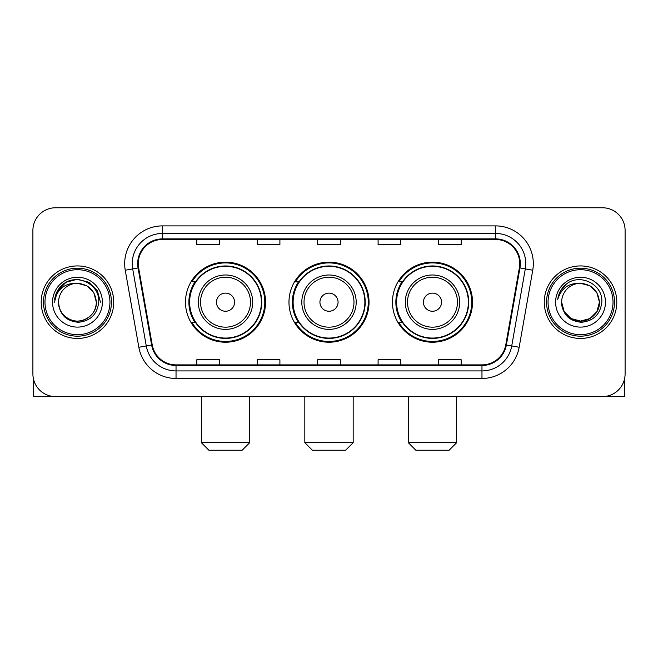 <?xml version="1.0" encoding="UTF-8"?>
<svg xmlns="http://www.w3.org/2000/svg" width="658" height="658" viewBox="0 0 658 658"><rect width="100%" height="100%" fill="white"/><g stroke="black" fill="none" stroke-linecap="round" stroke-linejoin="round"><path stroke-width="0.99" d="M392.448 302.186A40.031 40.031 0 0 0 432.487 342.218A40.031 40.031 0 0 0 472.518 302.186A40.031 40.031 0 0 0 432.487 262.147A40.031 40.031 0 0 0 392.448 302.186M288.969 302.186A40.031 40.031 0 0 0 329 342.218A40.031 40.031 0 0 0 369.031 302.186A40.031 40.031 0 0 0 329 262.147A40.031 40.031 0 0 0 288.969 302.186M185.482 302.186A40.031 40.031 0 0 0 225.513 342.218A40.031 40.031 0 0 0 265.552 302.186A40.031 40.031 0 0 0 225.513 262.147A40.031 40.031 0 0 0 185.482 302.186M195.081 322.576A36.634 36.634 0 0 1 195.081 281.788M298.567 322.576A36.634 36.634 0 0 1 298.567 281.788M402.054 322.576A36.634 36.634 0 0 1 402.054 281.788M32.9 230.423L32.9 373.941A22.66 22.66 0 0 0 55.56 396.601L602.44 396.601A22.66 22.66 0 0 0 625.1 373.941L625.1 230.423A22.66 22.66 0 0 0 602.44 207.763L55.56 207.763A22.66 22.66 0 0 0 32.9 230.423L32.9 373.941M41.207 302.186A36.256 36.256 0 0 0 77.463 338.442A36.256 36.256 0 0 0 113.727 302.186A36.256 36.256 0 0 0 77.463 265.931A36.256 36.256 0 0 0 41.207 302.186A36.256 36.256 0 0 0 77.463 338.442A36.256 36.256 0 0 0 113.727 302.186A36.256 36.256 0 0 0 77.463 265.931A36.256 36.256 0 0 0 41.207 302.186M544.273 302.186A36.256 36.256 0 0 0 580.537 338.442A36.256 36.256 0 0 0 616.793 302.186A36.256 36.256 0 0 0 580.537 265.931A36.256 36.256 0 0 0 544.273 302.186A36.256 36.256 0 0 0 580.537 338.442A36.256 36.256 0 0 0 616.793 302.186A36.256 36.256 0 0 0 580.537 265.931A36.256 36.256 0 0 0 544.273 302.186M138.27 263.661A24.173 24.173 0 0 1 162.444 239.487L495.556 239.487A24.173 24.173 0 0 1 519.359 267.855L505.772 344.907A24.173 24.173 0 0 1 481.969 364.877L176.031 364.877A24.173 24.173 0 0 1 152.228 344.907L138.641 267.855A24.173 24.173 0 0 1 138.27 263.661M137.67 263.661A24.774 24.774 0 0 0 138.048 267.962L151.628 345.014A24.774 24.774 0 0 0 176.031 365.486L481.969 365.486A24.774 24.774 0 0 0 506.372 345.014L519.952 267.962A24.774 24.774 0 0 0 495.556 238.887L162.444 238.887A24.774 24.774 0 0 0 137.67 263.661M125.25 270.216A37.769 37.769 0 0 1 162.444 225.891L495.556 225.891A37.769 37.769 0 0 1 532.75 270.216L519.162 347.268A37.769 37.769 0 0 1 481.969 378.473L176.031 378.473A37.769 37.769 0 0 1 138.838 347.268L125.25 270.216L132.686 268.908A30.21 30.21 0 0 1 162.444 233.45L495.556 233.45A30.21 30.21 0 0 1 525.314 268.908L511.727 345.952A30.21 30.21 0 0 1 481.969 370.923L176.031 370.923A30.21 30.21 0 0 1 146.273 345.952L132.686 268.908A30.21 30.21 0 0 1 132.233 263.661M602.44 207.763L55.56 207.763M55.56 396.601L602.44 396.601M625.1 373.941L625.1 230.423M506.372 345.014L511.727 345.952L525.314 268.908L532.75 270.216M317.666 239.487L317.666 244.603L340.334 244.603L340.334 239.487M257.245 239.487L257.245 244.603L279.905 244.603L279.905 239.487M196.816 239.487L196.816 244.603L219.476 244.603L219.476 239.487M378.095 239.487L378.095 244.603L400.755 244.603L400.755 239.487M438.524 239.487L438.524 244.603L461.184 244.603L461.184 239.487M340.334 364.877L340.334 359.762L317.666 359.762L317.666 364.877M279.905 364.877L279.905 359.762L257.245 359.762L257.245 364.877M219.476 364.877L219.476 359.762L196.816 359.762L196.816 364.877M400.755 364.877L400.755 359.762L378.095 359.762L378.095 364.877M461.184 364.877L461.184 359.762L438.524 359.762L438.524 364.877M33.657 379.748L33.657 396.601L121.278 396.601M109.944 302.186A32.481 32.481 0 0 0 77.463 269.706A32.481 32.481 0 0 0 44.983 302.186A32.481 32.481 0 0 0 77.463 334.667A32.481 32.481 0 0 0 109.944 302.186M111.457 302.186A33.994 33.994 0 0 0 77.463 268.193A33.994 33.994 0 0 0 43.477 302.186A33.994 33.994 0 0 0 77.463 336.172A33.994 33.994 0 0 0 111.457 302.186M96.348 302.186C95.229 290.713 88.937 284.421 77.463 283.302L86.905 285.827L93.823 292.744L96.348 302.186L93.823 292.744L86.905 285.827L77.463 283.302L86.905 285.827L93.823 292.744L96.348 302.186L93.823 292.744L86.905 285.827L77.463 283.302L86.905 285.827L93.823 292.744L96.348 302.186L93.823 292.744L86.905 285.827L77.463 283.302L86.905 285.827L93.823 292.744L96.348 302.186C96.997 316.144 79.791 326.08 68.021 318.538C61.984 314.754 58.833 309.309 58.578 302.186C59.483 314.499 66.096 321.194 78.425 322.28C90.516 320.972 97.294 314.277 98.733 302.186C100.139 284.198 76.567 272.766 62.987 284.346C58.249 288.311 55.478 293.336 54.655 299.439C58.225 288.188 65.825 282.808 77.463 283.302L86.905 285.827L93.823 292.744L96.348 302.186C96.997 316.144 79.791 326.08 68.021 318.538C61.984 314.754 58.833 309.309 58.578 302.186C57.937 316.144 75.135 326.08 86.905 318.538C92.951 314.754 96.093 309.309 96.348 302.186C96.093 309.309 92.951 314.754 86.905 318.538C75.135 326.08 57.937 316.144 58.578 302.186C58.833 309.309 61.984 314.754 68.021 318.538C79.791 326.08 96.997 316.144 96.348 302.186C96.997 316.144 79.791 326.08 68.021 318.538C61.984 314.754 58.833 309.309 58.578 302.186C58.833 309.309 61.984 314.754 68.021 318.538C79.791 326.08 96.997 316.144 96.348 302.186C96.093 309.309 92.951 314.754 86.905 318.538C75.135 326.08 57.937 316.144 58.578 302.186C57.937 316.144 75.135 326.08 86.905 318.538C92.951 314.754 96.093 309.309 96.348 302.186C96.093 309.309 92.951 314.754 86.905 318.538C75.135 326.08 57.937 316.144 58.578 302.186C58.833 309.309 61.984 314.754 68.021 318.538C79.791 326.08 96.997 316.144 96.348 302.186C96.093 309.309 92.951 314.754 86.905 318.538C75.135 326.08 57.937 316.144 58.578 302.186C58.833 309.309 61.984 314.754 68.021 318.538C79.791 326.08 96.997 316.144 96.348 302.186C96.997 316.144 79.791 326.08 68.021 318.538C61.984 314.754 58.833 309.309 58.578 302.186A18.885 18.885 0 0 1 77.463 283.302L86.905 285.827L93.823 292.744L96.348 302.186C97.104 316.843 78.261 326.582 66.762 317.74M52.541 302.186A24.93 24.93 0 0 0 77.463 327.108A24.93 24.93 0 0 0 102.393 302.186A24.93 24.93 0 0 0 77.463 277.257A24.93 24.93 0 0 0 52.541 302.186M62.979 284.355L57.41 290.976M57.254 291.272L65.981 282.29L77.463 279.214L88.953 282.29L97.359 290.696L100.435 302.186L97.359 290.696L88.953 282.29L77.463 279.214L65.981 282.29L57.575 290.696L54.491 302.186M57.065 291.617L57.567 290.704L57.065 291.617M242.136 450.236L208.899 450.236L201.348 442.678L249.686 442.678L242.136 450.236M234.577 302.186A9.064 9.064 0 0 0 225.513 293.123A9.064 9.064 0 0 0 216.449 302.186A9.064 9.064 0 0 0 225.513 311.25A9.064 9.064 0 0 0 234.577 302.186M252.705 302.186A27.192 27.192 0 0 0 225.513 274.995A27.192 27.192 0 0 0 198.321 302.186A27.192 27.192 0 0 0 225.513 329.378A27.192 27.192 0 0 0 252.705 302.186A27.192 27.192 0 0 1 225.513 329.378A27.192 27.192 0 0 1 198.321 302.186M261.399 302.186A35.877 35.877 0 0 0 225.513 266.309A35.877 35.877 0 0 0 189.636 302.186A35.877 35.877 0 0 0 225.513 338.064A35.877 35.877 0 0 0 261.399 302.186M264.796 302.186A39.283 39.283 0 0 1 191.947 322.576L195.591 322.576A36.215 36.215 0 0 0 249.481 329.345A36.215 36.215 0 0 0 249.481 275.028A36.215 36.215 0 0 0 195.591 281.788L191.947 281.788A39.283 39.283 0 0 1 264.796 302.186M345.615 450.236L312.386 450.236L304.827 442.678L353.173 442.678L345.615 450.236M338.064 302.186A9.064 9.064 0 0 0 329 293.123A9.064 9.064 0 0 0 319.936 302.186A9.064 9.064 0 0 0 329 311.25A9.064 9.064 0 0 0 338.064 302.186M356.192 302.186A27.192 27.192 0 0 0 329 274.995A27.192 27.192 0 0 0 301.808 302.186A27.192 27.192 0 0 0 329 329.378A27.192 27.192 0 0 0 356.192 302.186A27.192 27.192 0 0 1 329 329.378A27.192 27.192 0 0 1 301.808 302.186M364.877 302.186A35.877 35.877 0 0 0 329 266.309A35.877 35.877 0 0 0 293.123 302.186A35.877 35.877 0 0 0 329 338.064A35.877 35.877 0 0 0 364.877 302.186M368.283 302.186A39.283 39.283 0 0 1 295.434 322.576L299.069 322.576A36.215 36.215 0 0 0 352.959 329.345A36.215 36.215 0 0 0 352.959 275.028A36.215 36.215 0 0 0 299.069 281.788L295.434 281.788A39.283 39.283 0 0 1 368.283 302.186M449.101 450.236L415.864 450.236L408.314 442.678L456.652 442.678L449.101 450.236M441.551 302.186A9.064 9.064 0 0 0 432.487 293.123A9.064 9.064 0 0 0 423.423 302.186A9.064 9.064 0 0 0 432.487 311.25A9.064 9.064 0 0 0 441.551 302.186M459.679 302.186A27.192 27.192 0 0 0 432.487 274.995A27.192 27.192 0 0 0 405.295 302.186A27.192 27.192 0 0 0 432.487 329.378A27.192 27.192 0 0 0 459.679 302.186A27.192 27.192 0 0 1 432.487 329.378A27.192 27.192 0 0 1 405.295 302.186M468.364 302.186A35.877 35.877 0 0 0 432.487 266.309A35.877 35.877 0 0 0 396.601 302.186A35.877 35.877 0 0 0 432.487 338.064A35.877 35.877 0 0 0 468.364 302.186M471.761 302.186A39.283 39.283 0 0 1 398.913 322.576L402.556 322.576A36.215 36.215 0 0 0 456.446 329.345A36.215 36.215 0 0 0 456.446 275.028A36.215 36.215 0 0 0 402.556 281.788L398.913 281.788A39.283 39.283 0 0 1 471.761 302.186M624.343 379.748L624.343 396.601L536.722 396.601M613.017 302.186A32.481 32.481 0 0 0 580.537 269.706A32.481 32.481 0 0 0 548.056 302.186A32.481 32.481 0 0 0 580.537 334.667A32.481 32.481 0 0 0 613.017 302.186M614.523 302.186A33.994 33.994 0 0 0 580.537 268.193A33.994 33.994 0 0 0 546.543 302.186A33.994 33.994 0 0 0 580.537 336.172A33.994 33.994 0 0 0 614.523 302.186M589.979 318.538L580.537 321.071L571.095 318.538L564.177 311.629L561.652 302.186A18.885 18.885 0 0 1 580.537 283.302L589.979 285.827L596.888 292.744L599.422 302.186L596.888 292.744L589.979 285.827L580.537 283.302L589.979 285.827L596.888 292.744L599.422 302.186L596.888 292.744L589.979 285.827L580.537 283.302L589.979 285.827L580.537 283.302L589.979 285.827L596.888 292.744L599.422 302.186C600.063 316.144 582.865 326.08 571.095 318.538C565.049 314.754 561.907 309.309 561.652 302.186C562.557 314.499 569.17 321.194 581.491 322.28C593.59 320.972 600.359 314.277 601.807 302.186C603.205 284.198 579.64 272.766 566.053 284.346C561.315 288.311 558.543 293.336 557.729 299.439C561.29 288.188 568.89 282.808 580.537 283.302L589.979 285.827L596.888 292.744L599.422 302.186C600.063 316.144 582.865 326.08 571.095 318.538C565.049 314.754 561.907 309.309 561.652 302.186C561.907 309.309 565.049 314.754 571.095 318.538C582.865 326.08 600.063 316.144 599.422 302.186L596.888 311.629L589.979 318.538L580.537 321.071L571.095 318.538M580.537 283.302C592.003 284.421 598.295 290.713 599.422 302.186C599.167 309.309 596.016 314.754 589.979 318.538C578.209 326.08 561.003 316.144 561.652 302.186C561.907 309.309 565.049 314.754 571.095 318.538C582.865 326.08 600.063 316.144 599.422 302.186C599.167 309.309 596.016 314.754 589.979 318.538C578.209 326.08 561.003 316.144 561.652 302.186C561.907 309.309 565.049 314.754 571.095 318.538C582.865 326.08 600.063 316.144 599.422 302.186C600.063 316.144 582.865 326.08 571.095 318.538C565.049 314.754 561.907 309.309 561.652 302.186M555.607 302.186A24.93 24.93 0 0 0 580.537 327.108A24.93 24.93 0 0 0 605.459 302.186A24.93 24.93 0 0 0 580.537 277.257A24.93 24.93 0 0 0 555.607 302.186M599.422 302.186C600.178 316.843 581.327 326.582 569.828 317.74M566.045 284.355L560.476 290.976M560.139 291.617L560.632 290.704L560.139 291.617M495.556 225.891L495.556 238.887M132.686 268.908L138.048 267.962M176.031 378.473L176.031 365.486M481.969 365.486L481.969 378.473M138.838 347.268L151.628 345.014M519.952 267.962L525.314 268.908M162.444 225.891L162.444 238.887M511.727 345.952L519.162 347.268M250.501 302.186A24.979 24.979 0 0 0 225.513 277.207A24.979 24.979 0 0 0 200.534 302.186A24.979 24.979 0 0 0 225.513 327.166A24.979 24.979 0 0 0 250.501 302.186M353.979 302.186A24.979 24.979 0 0 0 329 277.207A24.979 24.979 0 0 0 304.021 302.186A24.979 24.979 0 0 0 329 327.166A24.979 24.979 0 0 0 353.979 302.186M457.466 302.186A24.979 24.979 0 0 0 432.487 277.207A24.979 24.979 0 0 0 407.499 302.186A24.979 24.979 0 0 0 432.487 327.166A24.979 24.979 0 0 0 457.466 302.186M249.686 396.601L249.686 442.678M201.348 396.601L201.348 442.678M353.173 396.601L353.173 442.678M304.827 396.601L304.827 442.678M456.652 396.601L456.652 442.678M408.314 396.601L408.314 442.678"/></g></svg>

